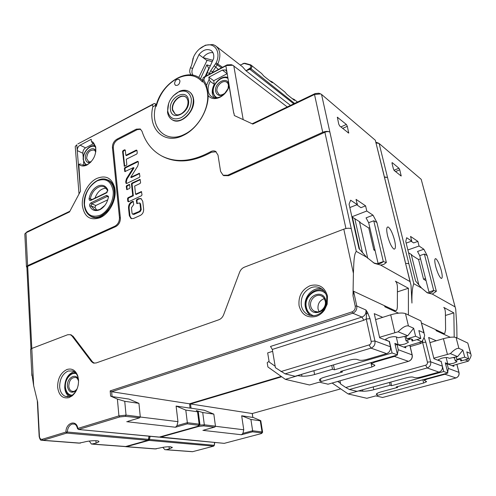 <?xml version="1.0" encoding="UTF-8"?>
<svg xmlns="http://www.w3.org/2000/svg" width="496" height="496" viewBox="0 0 496 496"><rect width="100%" height="100%" fill="white"/><g stroke="black" fill="none" stroke-linecap="round" stroke-linejoin="round"><path stroke-width="0.74" d="M167.729 111.011L167.71 110.881C167.45 102.988 170.767 96.838 177.655 92.423L178.696 91.921C185.436 89.658 189.633 91.946 191.295 98.778C191.692 106.888 188.325 113.175 181.195 117.651C173.91 120.509 169.421 118.29 167.729 111.011M173.216 95.84L179.478 91.27C182.919 89.844 185.994 89.881 188.709 91.369C191.183 92.87 192.702 95.325 193.26 98.754C193.7 107.62 190.018 114.495 182.218 119.381C178.486 121.185 175.156 121.315 172.217 119.772C169.595 118.234 168.026 115.68 167.505 112.102L168.677 103.249M172.093 119.703L172.503 119.945C180.959 125.513 195.877 110.794 193.539 98.94C193.012 95.666 191.599 93.273 189.292 91.748M188.988 91.562C186.056 89.962 182.751 90.036 179.062 91.772M167.66 110.36L167.679 111.042M203.23 81.53C205.803 84.996 207.278 89.292 207.65 94.426C208.94 109.25 198.084 127.906 184.574 134.267L184.351 134.379C165.782 143.976 149.978 127.658 155.496 106.683L156.271 106.274C159.625 93.967 166.464 84.779 176.774 78.715C187.296 73.501 195.833 74.586 202.399 81.97L203.23 81.53L202.424 80.538L203.726 80.042L204.984 76.905L203.261 77.55L202.424 80.538M179.98 80.904L179.056 79.379C176.427 79.007 174.927 80.488 174.549 83.818L175.485 85.349C178.107 85.715 179.608 84.233 179.98 80.904M155.496 106.683L155.893 105.109L152.805 106.795C147.467 128.644 164.033 145.322 183.421 135.334L183.656 135.216C197.117 128.842 208.289 110.899 208.171 95.623L206.553 85.293L203.782 79.893M155.893 105.109L154.913 103.614L154.12 103.552L151.224 105.375C152.489 104.83 153.016 105.301 152.805 106.795M91.388 141.23L91.214 139.308L80.092 145.179C78.201 146.413 77.252 148.205 77.246 150.561L80.333 188.821L78.808 164.238C80.929 166.21 83.57 166.507 86.719 165.137L87.073 164.97C93.57 160.648 96.441 154.603 95.685 146.828L93.391 142.482L91.388 141.23L92.423 143.183C94.054 144.094 95.127 145.675 95.641 147.932L95.685 146.828M154.058 103.577L77.878 143.921L151.113 105.431M208.171 95.623C210.961 98.828 214.737 99.448 219.492 97.483L220.05 97.216C224.043 95.065 227.001 91.717 228.923 87.166L229.264 86.986L233.709 113.138L226.926 72.001L225.643 69.961L222.344 70.085L208.841 77.215L213.739 80.724L214.315 84.308L210.236 81.4C208.463 84.673 207.799 87.866 208.233 90.991C208.686 93.67 209.92 95.623 211.922 96.85C214.322 98.183 217.068 98.165 220.174 96.813L220.67 96.565M233.914 113.038L234.341 115.549L252.793 124.081L314.507 94.5L315.121 93.577L318.816 93.229L320.534 93.862M383.873 174.592L375.317 140.238L321.532 94.407L329.883 132.122C328.104 131.074 325.723 131.136 322.729 132.296L227.738 175.212L223.082 175.231L220.577 171.405L218.004 155.074L215.655 151.423C214.086 150.623 212.375 150.734 210.521 151.757C192.138 161.739 175.838 163.122 161.609 155.918C152.148 150.697 145.607 142.47 141.992 131.248L140.219 128.966L136.326 129.152L116.87 139.221C113.863 141.143 112.381 143.933 112.431 147.579L119.449 217.595C119.511 221.526 117.974 224.403 114.843 226.213L27.609 265.62L26.449 266.637L24.843 234.317M69.874 211.234L27.168 231.725L25.959 232.816L69.502 211.941L80.526 191.158L80.333 188.821M115.06 189.894L114.737 187.755C111.842 177.934 105.846 174.834 96.757 178.467C88.121 182.547 81.363 195.3 82.367 205.573C84.239 216.95 90.21 220.962 100.285 217.608L101.265 217.112C109.734 212.778 116.244 199.95 115.06 189.894M83.235 157.672L82.851 153.115C82.851 150.772 83.793 148.992 85.672 147.777L93.31 143.778M83.57 161.684L83.861 165.162M83.092 165.05L81.834 164.604C83.545 165.428 85.461 165.36 87.575 164.405L90.576 162.353M95.858 151.354L95.641 147.932M80.941 164.046L78.808 164.238M82.863 153.276L77.246 150.561L76.781 144.801L75.225 146.494L75.287 147.238M287.24 106.95L232.798 65.255L226.43 65.571L204.984 76.905M232.593 65.174L231.285 64.685L227.05 64.895L203.577 77.339M227.211 73.675L213.739 80.724M213.807 97.613L212.338 93.837C211.897 90.731 212.555 87.556 214.315 84.308M220.677 96.571C223.925 94.835 226.443 92.157 228.216 88.536L228.923 87.166M206.553 85.293L209.163 79.242L210.236 81.4M209.163 79.242L208.841 77.215M156.265 105.245L155.911 105.028M198.791 77.413L207.123 60.283L212.195 61.696M212.827 60.307L203.007 57.592L206.993 60.555M210.292 65.863L206.826 64.883L200.551 78.616M272.329 82.026L284.797 91.946L286.936 94.407L294.457 100.384L294.333 99.529L293.551 99.665M269.756 80.767L272.019 81.778L272.391 82.708L272.062 82.596L263.841 76.074L261.603 73.489L251.212 65.224M294.587 103.422L250.139 68.057L245.991 70.767L250.84 68.944C252.166 67.32 252.16 65.974 250.827 64.914L244.757 63.234L244.144 63.438L249.928 65.001L250.697 64.84M271.225 81.933L271.901 81.71M346.363 124.459L337.367 117.242L338.749 124.155L339.748 126.04L348.719 133.114L347.33 126.3L346.363 124.459L340.851 126.939M356.804 204.798L360.908 207.688L365.589 205.852L356.054 199.367L357.25 204.625L350.653 200.204L349.072 204.147L359.017 248.676L366.581 257.176L356.308 251.404C353.791 254.082 353.809 264.281 353.406 273.302L352.997 295.777L353.592 291.251L356.767 305.989L365.93 310L366.501 314.067L366.253 318.99L363.797 320.267L361.987 317.056L352.743 313.199L111.656 391.722L112.084 396.571L110.627 396.13L117.403 399.075L124.744 401.307L138.93 403.347L140.294 416.888L139.68 417.806L125.376 416.355L119.685 416.956L78.566 429.474L77.519 428.643M365.589 205.852L366.786 211.011L351.9 216.795M366.581 257.176L374.406 263.333L380.655 265.081L383.768 264.405L386.347 262.508L376.91 222.475L373.023 215.19L366.786 211.011M380.655 265.081L410.025 281.573L384.071 175.547M394.568 240.238C392.609 233.132 390.488 228.712 388.194 226.982C386.471 226.759 386.254 229.673 387.55 235.724C389.496 242.866 391.623 247.324 393.936 249.091C395.684 249.302 395.895 246.351 394.568 240.238M252.154 123.783L315.121 93.577M378.51 143.133L375.931 142.247M429.53 210.484L421.203 179.335L379.124 143.487L376.086 142.891M450.269 288.771L429.685 211.147M260.282 420.813L250.902 419.461L252.638 430.764L262.037 431.929L260.282 420.813L260.778 420.67L252.917 417.359M456.971 337.943L456.779 325.86L455.719 309.231L421.203 179.335M77.531 428.73L77.81 428.432C76.62 419.213 65.794 422.629 65.931 432.066L42.29 439.282C40.653 439.549 39.699 438.563 39.42 436.319L37.64 402.033L33.66 385.671L31.732 372.831M172.224 447.2L172.267 447.547L169.291 448.861L166.197 449.698L164.883 449.686L162.831 447.342M172.267 447.547L170.618 446.784C167.22 446.642 163.469 447.076 159.352 448.086L154.907 448.923L126.251 446.741M203.738 430.119L214.886 427.031L215.462 426.176L213.826 414.123L204.315 410.242L190.154 408.028M252.321 413.515L252.824 417.427L241.676 415.778L243.765 429.778L242.91 433.361L241.478 434.75L202.876 430.354M252.824 417.427L252.222 413.54L190.52 403.961L191.059 408.276M433.802 358.174L450.387 353.611L457.603 356.63L462.867 350.126L458.899 348.359C456.94 348.025 454.1 349.779 450.387 353.611M438.433 359.625L438.588 360.239L438.34 359.743L441.459 358.292C444.354 357.554 446.45 357.349 447.752 357.678L449.333 358.317L457.603 356.63M438.588 360.239L440.77 361.324M436.238 340.771L428.662 337.46L433.932 358.689L441.173 361.479L442.351 366.172C442.792 369.098 441.663 371.089 438.972 372.124L420.968 377.028C418.171 377.729 416.088 377.94 414.73 377.667L412.92 377.096C411.544 376.824 409.442 377.034 406.627 377.741L357.033 391.344L349.407 389.49L345.768 387.488L340.628 384.016L339.989 380.804M422.728 340.206L422.623 342.494L420.416 343.579L419.994 342.327M190.018 408.121L189.627 403.763L190.018 408.121L176.105 406.057L185.795 410.093L187.345 422.697L199.125 424.154L197.538 411.779L185.795 410.093M189.869 403.688L190.52 403.961L281.703 376.768M197.538 411.779L198.264 411.599L196.28 410.564L202.721 412.529L213.826 414.123M149.172 436.226L148.639 439.394L147.876 440.299L148.639 439.419M27.168 231.725L26.505 232.295M27.609 265.62L25.959 232.816L24.819 233.889M26.896 267.53L26.449 266.637M116.87 139.221L117.763 139.698C114.756 141.614 113.28 144.398 113.33 148.044L120.373 217.98C120.435 221.904 118.904 224.775 115.773 226.585L27.683 266.327L26.883 267.313M223.783 175.627L228.582 175.689L324.88 132.246C326.976 131.434 328.643 131.39 329.883 132.122L351.286 228.743C349.482 227.949 346.983 228.086 343.796 229.152L244.423 267.152C242.197 268.076 240.585 269.793 239.574 272.304L223.64 314.718C222.623 317.242 221.024 318.928 218.835 319.771L96.026 362.998L93.267 362.998L94.265 363.19L92.417 361.764L73.03 336.207L70.37 334.695M117.763 139.698L137.206 129.648L140.69 129.276M162.012 156.135L162.49 156.395C176.706 163.593 193 162.217 211.364 152.26L216.182 151.776M131.459 207.743L133.715 204.519L133.151 201.326L131.682 201.835C129.499 203.118 128.445 205.146 128.514 207.911L129.332 215.71L131.062 218.55L133.474 218.5L140.418 215.369C142.65 214.08 143.728 212.021 143.642 209.207L142.749 201.345L141.062 198.586L138.558 198.642L136.834 199.442L136.319 200.396L136.89 203.602L139.469 202.945L140.002 203.813L140.628 209.368L139.574 211.327L132.587 214.16L132.048 213.28L131.459 207.743M126.437 178.752L125.73 181.548L125.897 183.154L126.542 183.545L139.413 177.363L139.922 176.409L139.364 173.296L130.721 177.289L137.727 166.092L138.427 163.296L138.248 161.702L137.597 161.33L124.856 167.611L124.36 168.547L124.874 171.604L133.405 167.605L126.437 178.752L127.038 179.037L134.007 167.902L133.405 167.605M125.283 150.133L124.651 149.773L123.051 150.586L122.562 151.509L124.304 166.241L126.325 165.422L126.821 164.486L126.263 159.247L136.766 154.008L137.268 153.072L136.97 150.418L136.319 150.059L125.841 155.316L125.283 150.133M126.753 185.566L126.251 186.502L126.784 189.633L129.524 188.505L130.026 187.562L129.493 184.431L126.753 185.566L127.36 185.845L126.858 186.787L127.168 189.627M128.042 197.699L127.534 198.648L127.825 201.401L128.476 201.81L141.49 195.746L142.005 194.792L141.434 191.605L135.563 194.172L134.67 186.062L140.101 183.477L140.61 182.528L140.052 179.385L131.837 183.136L131.465 183.818L132.736 195.498L128.042 197.699L128.65 197.972L128.142 198.921L128.464 201.816M411.19 241.298L413.621 242.922L417.874 241.403L410.539 236.412L411.717 241.106L406.67 237.727L405.765 241.484L415.586 281.003L421.569 288.058L427.428 292.888L432.307 294.091L455.012 306.844M450.318 337.28L436.114 330.665L435.891 329.766L444.069 333.591L444.769 333.43L445.6 329.648L445.389 312.889C445.284 310.025 444.738 308.202 443.759 307.415L453.846 312.883L454.212 337.137M435.891 329.766L421.687 323.119M398.555 313.168L384.859 306.788L384.629 305.778L395.275 310.756L396.316 310.521C396.936 309.957 397.277 308.593 397.352 306.429L397.42 287.513C397.333 284.282 396.657 282.174 395.393 281.195L408.4 288.25L408.413 314.979M384.629 305.778L353.592 291.251M421.569 288.058L413.788 283.687C412.337 287.451 411.723 293.911 411.947 303.062L411.01 285.051L410.025 281.573M426.442 292.287C429.561 293.483 431.985 292.882 433.709 290.476L436.356 291.301L427.143 255.558L423.869 249.246L419.052 246.016L407.879 249.972M432.307 294.091L436.356 291.301M433.709 290.476L428.959 292.014L419.728 255.657L424.359 254.045L433.709 290.476M453.846 312.883L445.427 315.456M470.747 353.642L467.796 343.065L456.066 337.516C453.493 336.734 449.277 337.119 443.418 338.675L429.945 342.612M447.683 372.291L448.328 368.404L447.156 363.785L453.89 366.377L453.604 365.279M441.217 270.246C439.388 263.946 437.577 260.084 435.773 258.652C434.453 258.546 434.446 261.243 435.755 266.73C437.577 273.06 439.4 276.954 441.211 278.417C442.55 278.51 442.556 275.782 441.217 270.246M417.874 241.403L419.052 246.016M394.252 170.55L401.19 176.037L399.77 169.824L398.958 168.231L392.262 162.657L392.02 163.389L393.415 168.925L394.252 170.55M384.412 176.929L387.519 177.438L384.481 177.221M405.164 261.423L375.317 140.238M379.124 143.487L408.828 263.636L405.672 263.339M410.192 281.728L405.058 261.349M455.105 306.925L450.207 288.728M424.359 254.045L427.143 255.558M423.869 249.246L417.539 251.466L419.728 255.657M426.083 280.674L423.534 279.18L418.568 259.526L420.54 258.844M425.531 278.516L423.534 279.18M418.915 285.169L411.376 254.975L418.568 259.526M408.574 252.786L411.792 254.826L411.376 254.975M406.168 243.102L411.717 241.106M358.986 390.811L348.136 393.942L366.829 398.288L375.757 395.895L382.583 397.476M445.637 364.207L447.156 363.785M397.513 386.626L397.687 387.376L381.622 391.71C378.727 392.516 376.991 393.278 376.421 393.991L377.344 395.424L376.935 393.526M340.498 383.358L337.689 381.455M359.017 390.96L362.824 391.189C365.955 391.288 369.625 390.792 373.823 389.713L390.116 385.274L391.617 385.69L390.805 382.081M389.484 382.447L390.116 385.274M441.13 361.224L443.722 371.523L391.617 385.69M456.822 361.348L456.928 361.751L453.815 363.171C451.013 363.878 448.985 364.076 447.739 363.773L445.29 362.83L447.869 373.017L443.722 371.523M456.928 361.751L455.204 360.685L459.178 359.271M465.205 359.811L468.373 361.138L452.104 365.695M397.687 387.376L396.23 386.973L447.869 373.017M377.344 395.424L423.652 383.005L426.535 381.746L424.309 380.339L427.236 379.049L445.005 374.257L446.791 373.308M348.136 393.942L332.128 383.042M460.393 359.364L460.821 361.02L468.664 358.856L466.817 351.881L470.599 353.561L471.169 355.223C470.995 356.624 470.065 358.596 468.373 361.138M456.196 357.027L456.81 359.377C460.393 359.098 461.962 359.439 461.516 360.4L460.821 361.02M455.204 360.685L454.317 357.256M468.664 358.856L464.727 357.182L462.867 350.126M464.727 357.182L456.81 359.377M453.735 357.343L453.89 357.932L454.435 357.715M252.222 413.54L340.69 388.87L252.222 413.54M241.676 415.778L250.902 419.461M165.881 449.76L192.51 451.707L213.664 446.14L214.322 445.34M160.103 437.267L224.235 443.356L260.512 433.808C262.024 433.368 262.353 433.07 261.497 432.903L252.52 431.811L252.638 430.764L242.91 433.361M397.383 354.318L398.276 349.717L397.06 344.484L405.846 347.87L405.542 346.586M382.714 317.341L374.257 313.639L379.651 337.776L389.211 341.459L390.426 346.791C390.854 350.126 389.571 352.402 386.576 353.629L366.618 359.482C363.5 360.307 361.076 360.542 359.352 360.177L356.971 359.426C355.217 359.054 352.768 359.284 349.624 360.127L295.033 376.278L285.064 373.854L275.41 367.685L272.323 349.432L270.494 346.456L361.987 317.056C365.025 315.729 366.339 313.379 365.93 310L367.604 312.629L366.501 314.067M362.489 252.861L354.82 218.699M408.4 288.25L397.401 291.877M424.105 332.928L420.899 320.887L405.48 313.596C402.194 312.542 397.265 312.951 390.699 314.811L375.59 319.604M379.545 337.299L398.176 331.768L407.718 335.761L413.664 328.247L408.431 325.922C405.889 325.407 402.473 327.36 398.176 331.768M385.838 339.004L386.055 339.971L385.671 339.208L388.895 337.553C392.138 336.666 394.587 336.449 396.242 336.896L398.325 337.739L407.718 335.761M386.055 339.971L389 341.378M275.168 366.246L269.192 362.043L267.673 352.91L272.639 351.329M189.627 403.763L281.213 376.414L189.472 403.8L111.656 391.722L110.168 390.891L351.999 311.885L352.743 313.199C355.83 311.835 357.17 309.43 356.767 305.989L355.217 306.113C355.539 308.865 354.466 310.787 351.999 311.885M389.403 341.26L392.069 352.96L334.465 369.811L333.492 364.901M408.208 341.744L408.351 342.333L405.114 343.951C401.989 344.794 399.64 345.011 398.065 344.602L394.859 343.368L397.525 354.919L392.069 352.96M31.874 375.608L30.566 349.327L31.781 348.465L67.698 334.732L70.389 334.701L72.032 335.99L91.425 361.572L93.267 362.998M327.472 296.007C324.682 286.967 318.916 283.52 310.18 285.665C301.878 289.552 298.177 296.242 299.076 305.734C301.618 314.749 307.309 318.308 316.144 316.411C319.486 315.264 322.257 313.125 324.477 309.994L327.174 304.153L327.472 296.007M57.617 387.016C58.745 395.324 62.515 398.865 68.938 397.643L72.106 395.895C76.576 391.939 78.715 386.582 78.523 379.831L77.86 376.166C75.708 370.307 72.1 368.069 67.047 369.464C60.841 372.508 57.697 378.361 57.617 387.016M127.869 421.34L139.004 418.01M176.105 406.057L177.952 421.662L176.954 425.667L175.479 427.236L126.716 421.687M138.93 403.347L128.985 399.075L112.084 396.571M198.524 425.246C199.621 425.45 199.373 425.797 197.774 426.3L199.944 424.657L199.125 424.154L198.524 425.246L187.283 423.875L187.345 422.697L176.954 425.667M89.28 441.056L91.438 444.081L96.081 443.145L98.896 441.781C99.157 441.248 98.369 440.901 96.54 440.733C92.368 440.547 88.071 441.025 83.663 442.172L78.982 443.133L42.699 440.367M30.566 349.327L30.578 349.643M311.29 287.581C303.837 291.059 300.52 297.054 301.339 305.561C302.225 309.826 304.445 312.864 308.004 314.675C310.732 315.927 313.608 316.07 316.64 315.109C319.622 314.08 322.109 312.164 324.086 309.368L326.498 304.147L326.771 296.862C325.853 292.745 323.702 289.8 320.317 288.027C317.452 286.663 314.445 286.508 311.29 287.581M309.33 314.377C307.284 312.492 305.976 310.081 305.393 307.142C303.174 297.333 312.802 286.502 321.755 288.883M69.862 396.378L72.72 394.804C76.744 391.245 78.666 386.427 78.492 380.358L77.891 377.059C76.899 373.953 75.212 371.932 72.838 370.983L68.15 371.008C62.552 373.748 59.718 379.018 59.65 386.824C60.097 391.766 62.019 394.952 65.404 396.385L69.862 396.378M69.31 396.546C66.607 394.797 65.075 391.809 64.722 387.587C64.871 379.204 68.002 373.879 74.102 371.616M395.244 345.024L397.06 344.484M342.159 370.989L342.364 372.006L324.719 377.109C321.823 377.971 320.069 378.82 319.461 379.651L319.598 380.525L321.005 381.616L320.466 378.801M297.234 375.627L301.946 376.173C305.753 376.346 309.975 375.794 314.607 374.517L332.512 369.266L334.465 369.811M331.75 365.416L332.512 369.266M297.271 375.832L285.349 379.353L309.529 384.977L319.281 382.174L328.085 384.189M342.364 372.006L340.473 371.479L397.525 354.919M321.005 381.616L371.87 367.003L374.84 365.577L374.437 364.938L372.217 364.238L371.808 363.587L374.821 362.13L394.494 356.426L396.651 355.173M285.349 379.353L267.902 366.966L267.201 362.706L269.061 361.249M408.351 342.333L408.022 341.651L406.038 340.845L410.75 338.911M416.938 339.617L421.836 341.67L403.825 347.095M411.587 339.072L412.064 341.062L420.794 338.477L418.86 330.559L423.82 332.76L424.669 335.24C424.477 336.846 423.534 338.991 421.836 341.67M406.15 336.232L406.782 338.898C411.252 338.613 413.193 339.146 412.61 340.492L412.064 341.062M406.038 340.845L404.978 336.35M420.794 338.477L415.605 336.263L413.664 328.247M415.605 336.263L406.782 338.898M404.885 336.362L405.356 337.968M349.835 207.551L357.25 204.625M373.203 262.613C377.394 264.368 380.767 264.015 383.315 261.559L378.076 263.407L368.658 222.704L373.755 220.763L376.91 222.475M367.741 258.311L359.55 222.165L368.788 228.011L369.799 227.633M351.912 216.857L360.003 221.991L359.55 222.165M375.131 250.691L373.848 249.934L368.788 228.011M374.871 249.562L373.848 249.934M368.658 222.704L366.06 217.868L373.023 215.19M357.213 204.451L357.566 203.955L357.139 204.123M373.755 220.763L383.315 261.559L386.347 262.508M321.532 94.407L320.695 93.924L314.507 94.5L322.729 132.296M131.496 218.711L129.946 215.971L129.121 208.177C129.053 205.412 130.107 203.385 132.289 202.101L133.381 201.599M132.661 214.185L134.007 214.402L140.182 211.594L141.23 209.634L140.61 204.085L140.021 203.193M137.268 203.602L136.927 200.669L137.435 199.714L139.159 198.915L141.279 198.71M136.629 203.174L137.231 203.447M126.523 183.551L126.331 181.834L127.038 179.037M125.259 171.597L124.955 168.838L125.457 167.902L138.235 161.615M139.587 173.588L131.322 177.574L130.721 177.289M124.688 166.234L123.157 151.819L123.647 150.889L125.277 150.071M136.958 150.35L126.437 155.62L125.841 155.316M124.074 165.85L124.67 166.141M129.09 184.444L129.716 184.723L127.36 185.845M140.275 179.67L132.438 183.421L132.066 184.103L133.337 195.777L128.65 197.972M141.658 191.878L136.164 194.451L135.563 194.172M133.337 195.777L132.736 195.498M212.97 52.694C209.386 52.229 206.069 53.859 203.007 57.592L198.97 54.591L192.646 68.429C191.58 71.126 191.716 73.396 193.043 75.231M206.441 75.801L207.185 72.664L213.609 58.609C214.198 54.777 213.286 52.03 210.868 50.375C206.913 48.546 202.945 49.947 198.97 54.591M191.245 74.97C189.546 73.228 189.274 70.829 190.427 67.785L191.574 65.274L193.707 56.674C196.242 51.429 199.882 47.796 204.619 45.775C214.315 41.515 221.526 51.875 216.126 62.905L210.657 70.773L209.492 73.334L210.329 73.743M209.089 74.394L209.492 73.334L207.185 72.664M199.243 49.147L205.412 45.186L212.821 44.528L215.289 45.576C220.317 49.426 221.197 55.496 217.924 63.792L211.885 72.918M191.685 65.019L193.099 58.051M240.25 65.05L244.144 63.438M250.139 68.057C251.187 66.898 251.119 65.881 249.928 65.001M293.762 103.819L250.083 69.483L249.476 68.572M244.646 63.271L242.854 63.618M292.119 98.524L294.103 99.398M293.83 99.615L294.221 99.467M271.194 81.914L271.783 81.648M206.826 64.883L208.797 68.386L205.084 76.52M114.576 197.879L114.619 189.137C113.665 184.791 111.606 181.796 108.438 180.147L104.898 179.161M106.349 179.509L108.413 180.135M102.858 216.157L101.562 216.795M92.368 217.167L90.501 216.101M92.126 216.814L96.776 217.744M111.854 182.937L108.295 180.327M89.28 215.314L91.605 216.845C94.569 218.197 97.83 218.073 101.382 216.479L109.554 209.467M89.751 206.162C91.853 210.372 95.176 211.569 99.727 209.752L100.186 209.523C104.476 206.981 107.217 202.901 108.395 197.278L108.388 196.329L106.541 195.374L91.084 202.771C89.844 203.62 89.404 204.749 89.751 206.162L90.973 205.859L94.234 209.436C96.069 210.273 98.084 210.199 100.273 209.2L104.923 205.338M107.657 189.553C105.456 185.399 102.102 184.283 97.6 186.192C93.174 188.66 90.34 192.758 89.1 198.505C89.007 200.117 89.602 200.744 90.88 200.384L106.355 192.95L107.775 189.918L107.657 190.396L104.532 186.992C102.622 186.099 100.545 186.186 98.289 187.259C94.159 189.546 91.518 193.372 90.365 198.729L90.774 199.882L91.431 199.857L107.241 192.157M108.357 197.489L107.917 196.422L107.235 196.447L91.772 203.831L90.973 205.859L94.984 207.526L95.778 205.505L107.768 199.814M96.689 210.013L94.984 207.526M94.922 198.177C97.377 191.785 101.122 188.449 106.156 188.17M107.75 191.01L107.657 190.396M175.231 114.216L172.682 109.746C171.343 102.486 180.426 93.508 185.684 96.98L185.851 97.086M78.089 385.615L78.3 384.505M324.037 290.997L323.578 290.786M319.077 311.643L318.035 308.983C317.583 303.812 319.672 300.359 324.31 298.635M224.645 93.508L228.222 88.319M359.612 249.432L352.408 217.167M170.45 109.597C171.604 122.258 190.712 112.567 188.492 100.235C187.035 87.631 168.311 97.569 170.45 109.597M80.092 145.179L85.523 147.864M226.926 72.001L225.878 65.838L226.684 65.075M233.79 65.807L243.195 119.641M227.18 73.693L222.344 70.085M155.955 106.442C160.45 85.151 184.425 68.132 198.778 77.401L202.287 80.178M337.751 117.292L337.299 117.502M351.286 228.743L356.308 251.404M166.197 449.698L192.671 451.67M214.756 442.475L214.322 445.321L213.664 446.14L148.967 440.392L126.579 446.673L156.234 448.936M214.638 442.463L214.191 445.296L149.544 439.456L148.967 440.392L148.459 439.94M150.09 436.313L149.544 439.456L148.639 439.462M214.377 427.174L203.732 425.878L198.815 426.424L160.183 437.249L159.489 437.038M159.774 436.957L224.223 443.362M252.52 431.811L241.478 434.75M215.469 426.287L243.765 429.778M438.972 372.124L427.174 367.964L349.407 389.49M420.416 343.579L410.204 346.574M202.721 412.529L204.327 424.799L203.732 425.878M199.814 425.103L204.327 424.799L215.462 426.176M78.48 429.493L159.104 437.15L197.774 426.3M119.685 416.956L118.922 415.877L77.81 428.432L78.566 429.474L159.328 437.088M198.815 426.424L198.4 426.095M77.525 428.668C76.83 425.971 75.814 424.44 74.468 424.074L72.112 424.055C69.235 425.277 67.636 427.936 67.326 432.028L66.687 433.089L65.931 432.066L67.326 432.028L148.453 439.357L148.998 436.207M92.479 444.162L125.469 446.586L147.876 440.299L66.687 433.089L43.047 440.287L80.371 443.139M92.814 444.087L125.705 446.518M126.164 446.388L126.579 446.673L125.184 446.648M115.773 226.585L114.843 226.213M119.449 217.595L120.373 217.98M345.941 228.526L324.88 132.246M27.683 266.327L31.818 348.452M227.738 175.212L228.582 175.689M353.406 273.302L343.796 229.152M447.417 354.342L443.418 338.675M448.328 368.404L458.93 372.36L456.872 364.386M424.043 337.509L425.841 342.197L430.664 361.807L442.351 366.172M408.828 263.636L413.788 283.687M393.991 170.252L398.958 168.231M392.262 162.657L391.952 162.787M399.77 169.824L395.486 171.566M400.396 175.572L401.159 175.268M443.046 333.889L444.069 333.591M382.422 397.519L455.7 378.033C458.292 377.047 459.37 375.156 458.93 372.36L459.036 372.564C459.383 375.143 458.366 376.935 455.979 377.946M376.352 394.115L376.445 394.543M362.824 391.189L362.539 389.837M373.221 386.905L373.823 389.713M447.739 363.773L446.152 357.517M455.96 377.952L445.005 374.257M427.13 378.622L427.236 379.049M423.652 383.005L422.877 379.775M470.599 353.561L467.796 343.065M456.066 337.516L458.899 348.359M261.497 432.903L262.037 431.929L262.613 432.289L261.584 433.448M430.664 361.807C431.105 364.827 429.939 366.879 427.174 367.964L425.673 365.205C427.056 364.665 427.639 363.636 427.416 362.13L430.664 361.807M427.416 362.13L422.623 342.494L425.841 342.197M345.768 387.488L425.673 365.205M398.276 349.717L412.095 354.876L409.826 345.328M367.604 312.629L370.028 318.674L374.964 341.019L390.426 346.791M394.146 311.116L395.275 310.756M394.828 332.636L390.699 314.811M398.065 344.602L396.279 336.908M386.576 353.629L370.977 348.124L285.064 373.854M363.797 320.267L272.323 349.432M31.781 348.465L33.66 385.671M355.217 306.113L352.997 295.777M110.627 396.13L110.168 390.891M124.744 401.307L126.046 415.127L118.922 415.877L117.403 399.075M42.29 439.282L43.047 440.287L41.639 440.281C40.647 440.56 39.823 439.282 39.159 436.455L39.42 436.319M187.283 423.875L175.479 427.236M140.294 417.018L177.952 421.662M140.294 416.888L126.046 415.127L125.376 416.355M96.081 443.145L95.889 440.696M39.159 436.499L37.305 400.663M73.03 336.207L72.032 335.99M91.425 361.572L92.417 361.764M370.028 318.674L366.253 318.99L371.157 341.36L374.964 341.019C375.385 344.472 374.058 346.84 370.977 348.124L369.16 344.918C370.698 344.274 371.361 343.089 371.157 341.36M280.91 371.566L369.16 344.918M319.436 379.682L319.598 380.525M301.946 376.173L301.611 374.331M313.887 370.698L314.607 374.517M327.85 384.257L408.444 361.348L394.494 356.426M408.84 361.218L408.444 361.348C411.314 360.201 412.529 358.044 412.095 354.876L412.25 355.186C412.579 358.044 411.438 360.059 408.834 361.231M374.691 361.547L374.821 362.13M371.87 367.003L370.927 362.638M423.82 332.76L420.899 320.887M405.48 313.596L408.431 325.922M211.364 152.26L210.521 151.757M137.206 129.648L136.326 129.152M113.33 148.044L112.431 147.579M133.362 201.605L132.754 201.333M131.682 201.835L132.289 202.101M129.121 208.177L128.514 207.911M129.332 215.71L129.946 215.971M139.159 198.915L138.558 198.642M136.834 199.442L137.435 199.714M136.927 200.669L136.319 200.396M140.61 204.085L140.002 203.813M140.628 209.368L141.23 209.634M140.182 211.594L139.574 211.327M133.393 214.136L134.007 214.402M126.331 181.834L125.73 181.548M139.55 173.606L138.948 173.309M138.192 161.634L137.597 161.33M124.856 167.611L125.457 167.908M124.955 168.838L124.353 168.547M124.639 171.207L125.24 171.498M125.897 183.154L126.505 183.433M125.246 150.083L124.651 149.773M136.915 150.369L136.319 150.059M123.157 151.819L122.562 151.509M123.051 150.586L123.647 150.889M126.858 186.787L126.251 186.508M126.542 189.224L127.143 189.503M128.142 198.921L127.534 198.648M141.627 191.896L141.025 191.611M140.238 179.688L139.643 179.397M131.837 183.136L132.438 183.421M132.066 184.103L131.465 183.818M127.825 201.401L128.433 201.667M169.291 448.861L169.049 446.735M347.33 126.3L342.637 128.402M347.894 132.692L348.725 132.32M190.427 67.785L192.646 68.429M213.224 72.205L210.657 70.773M218.414 69.459L214.26 65.838M215.667 63.903L221.514 67.816M222.549 67.264L216.126 62.905M216.727 46.705L242.556 66.855L245.991 70.767L290.495 105.388M192.498 60.828L192.789 59.787M114.13 190.904C116.107 205.177 100.806 221.873 91.072 216.392C87.104 214.377 84.841 210.546 84.27 204.898C82.584 190.576 97.861 174.369 107.731 180.067C111.371 182.001 113.503 185.616 114.13 190.904M84.475 204.699C84.5 194.085 88.703 186.155 97.092 180.904C105.772 177.673 111.129 180.997 113.156 190.867L113.162 190.948C114.142 200.173 108.016 211.668 100.254 215.208C91.481 218.122 86.223 214.644 84.481 204.774L84.475 204.699M91.084 202.771L91.772 203.831L95.778 205.505M108.314 196.924L107.235 196.447L106.541 195.374M92.175 199.497L89.1 198.505M106.318 192.969L106.851 192.442M91.431 199.857L90.88 200.384M172.397 109.566L172.571 110.472L175.274 114.241C176.923 114.619 177.066 115.686 181.424 113.696C186.229 110.168 188.406 105.877 187.947 100.831C186.98 98.053 186.13 96.708 185.399 96.801C180.141 93.322 171.064 102.306 172.397 109.566M186.316 97.47L185.684 96.98M70.847 395.982L70.624 395.907C67.425 394.686 65.59 391.753 65.119 387.109C65.553 378.442 68.963 373.606 75.342 372.614M74.338 372.67L75.33 372.601M72.18 395.2C68.374 394.952 66.117 392.311 65.422 387.283L65.398 386.942C64.685 379.397 71.083 371.597 76.291 373.736M78.405 379.514C75.795 372.428 66.576 378.163 67.425 386.254L67.456 386.644C68.932 392.503 71.895 393.743 76.341 390.364M78.523 381.027C77.723 378.814 76.855 377.642 75.919 377.518C71.598 377.183 69.217 380.054 68.77 386.124L68.801 386.471C69.13 388.957 70.165 390.563 71.901 391.282L73.873 391.412M313.559 315.716C309.82 314.439 307.427 311.724 306.385 307.557L306.305 307.173C303.564 295.715 318.438 285.367 325.798 293.824M325.754 300.57L325.649 300.111C323.218 288.945 306.621 295.244 309.194 306.193L309.293 306.646C311.488 317.831 328.402 311.755 325.754 300.57M325.196 300.719C324.607 298.53 323.392 296.968 321.544 296.013C316.287 293.111 309.194 299.727 310.688 306.075L310.775 306.478C311.364 308.717 312.604 310.316 314.507 311.277L317.645 311.891M86.738 164.746C84.909 163.916 83.83 162.229 83.502 159.693L83.477 159.421C82.59 152.291 90.563 143.772 95.337 146.835M95.858 151.268C93.862 144.993 84.475 151.478 85.368 158.447L85.405 158.77C86.013 161.863 87.718 163.079 90.514 162.409M95.74 152.154C95.021 150.654 94.519 149.984 94.246 150.152C89.844 149.674 87.296 152.427 86.602 158.41L88.765 161.882M227.862 77.481C221.253 74.722 211.37 84.804 212.989 92.901L215.32 97.65M217.217 97.724C215.202 96.85 213.937 95.201 213.429 92.771L213.373 92.479C211.705 84.562 222.01 74.611 228.024 78.449M228.768 87.47L228.786 84.159C227.205 75.739 213.962 83.055 215.673 91.295L215.741 91.636C216.975 95.387 219.61 96.367 223.64 94.562M227.577 82.987L226.641 82.193C222.766 79.515 215.865 86.044 216.988 91.276L218.984 94.438C219.995 95.523 222.053 95.071 225.172 93.081M167.71 110.881L167.487 111.96M178.696 91.921L179.478 91.27M207.65 94.426L207.936 93.533M184.351 134.379L183.421 135.334M154.12 103.552L151.224 105.375M87.575 164.405L86.719 165.137M75.225 146.494L79.019 193.998M227.05 64.895L226.43 65.571M220.174 96.813L219.492 97.483M204.544 77.171L203.261 77.55M155 103.67L156.451 104.563M297.482 102.033L294.649 99.783M198.288 411.779L199.913 424.402M27.125 231.744L25.891 232.847M444.137 333.616L443.114 333.92M456.915 364.374L458.986 372.384M424.092 379.446L424.309 380.339M426.535 381.746L426.455 381.393M461.317 359.637L461.516 360.4M260.803 420.819L262.582 432.09M395.405 310.812L394.27 311.172M98.865 441.359L98.896 441.781M30.963 348.88L26.871 267.034M71.381 334.924L70.389 334.701M309.715 315.32L308.004 314.675M326.498 304.147L327.174 304.153M324.086 309.368L324.477 309.994M72.72 394.804L72.106 395.895M68.008 396.75L65.404 396.385M77.891 377.059L77.86 376.166M409.907 345.303L412.188 354.919M371.56 362.458L371.808 363.587M374.84 365.577L374.728 365.068M412.337 339.376L412.61 340.492M223.925 175.708L223.082 175.231M162.49 156.395L161.609 155.918M139.469 202.945L140.077 203.217M211.742 51.045L210.868 50.375M204.619 45.775L205.412 45.186M244.007 63.283L243.462 63.476M225.643 69.961L226.033 70.252M114.619 189.137L114.737 187.755M92.07 217.037L91.605 216.845M102.281 216.027L101.265 217.112M107.731 180.067L108.798 180.556M100.7 208.99L100.186 209.523M108.339 197.024L108.388 196.329M94.234 209.436L94.823 209.678M107.725 190.613L107.775 189.918M106.876 192.429L106.355 192.95M76.985 389.031C74.989 391.294 73.296 392.045 71.901 391.282L73.371 391.499M324.024 290.991C315.468 286.13 303.341 296.8 305.759 307.508C307.142 311.965 308.816 314.65 310.781 315.561M315.462 311.649L314.507 311.277C318.562 314.278 327.019 307.849 325.178 300.917C324.117 297.978 322.908 296.341 321.544 296.013M94.916 145.83C89.646 144.218 82.398 152.638 83.21 159.7L85.69 165.038M91.121 161.77L88.679 161.851M228.024 88.927L228.445 84.94C227.875 83.229 227.273 82.311 226.641 82.193L227.236 82.627"/></g></svg>
